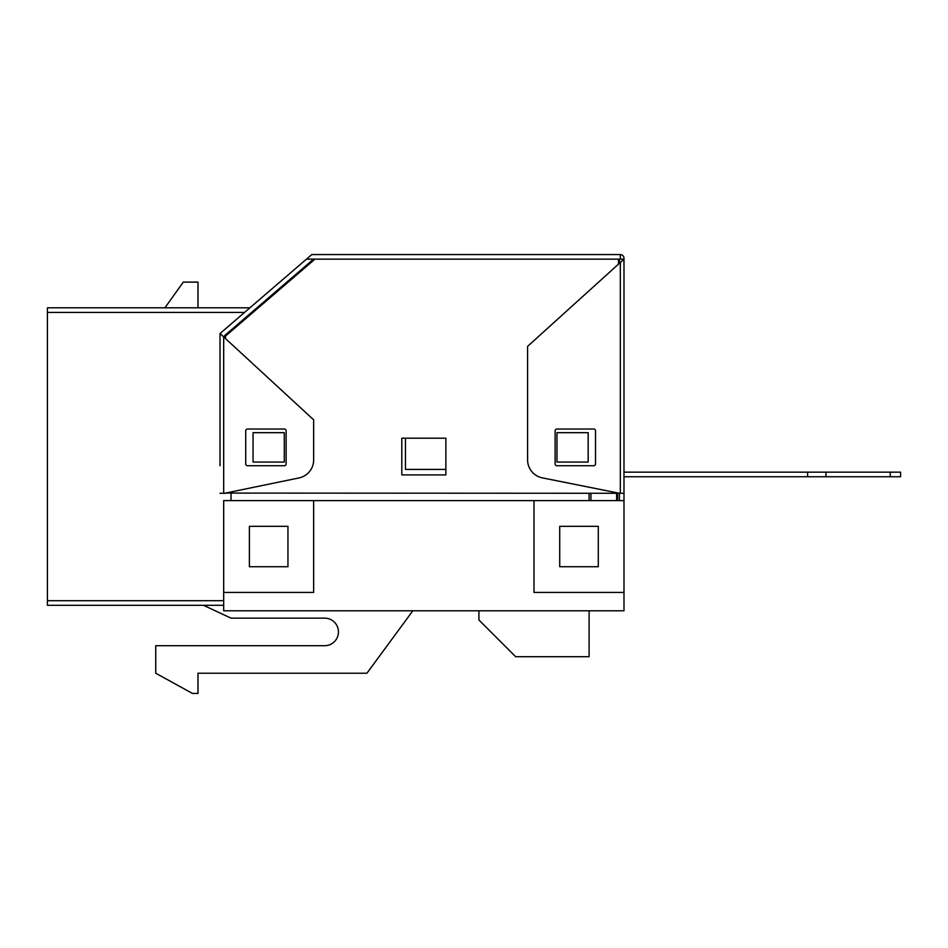 <?xml version="1.0" encoding="UTF-8"?>
<svg xmlns="http://www.w3.org/2000/svg" width="948" height="948" viewBox="0 0 948 948"><rect width="100%" height="100%" fill="white"/><g stroke="black" fill="none" stroke-linecap="round" stroke-linejoin="round"><path stroke-width="1.42" d="M890.243 472.163L900.6 472.163L900.6 476.749L825.981 476.749L825.981 472.163L890.243 472.163L890.243 476.749M197.978 307.816L197.978 282.113L183.284 282.113L164.916 307.816M623.985 472.163L807.613 472.163L807.613 476.749L623.985 476.749M825.981 476.749L807.613 476.749M807.613 472.163L825.981 472.163M590.936 493.28L590.936 500.627M616.638 500.627L616.638 493.28M617.563 500.627L617.563 493.28M258.354 307.816L256.944 307.816M249.905 307.816L47.4 307.816L47.4 605.298L223.681 605.298M589.099 500.627L589.099 493.28M445.868 469.414L405.471 469.414L405.471 438.189M619.4 500.627L619.4 493.28L623.985 493.28L623.985 500.627L534.008 500.627L534.008 592.441L623.985 592.441L623.985 500.627M598.283 526.33L598.283 566.726L559.723 566.726L559.723 526.33L598.283 526.33M412.818 610.796L366.912 673.234L197.978 673.234L197.978 693.438L192.468 693.438L155.745 673.234L155.745 645.695L324.678 645.695A13.77 13.77 0 0 0 338.448 631.913A13.77 13.77 0 0 0 324.678 618.143L231.028 618.143L203.488 605.298M249.383 566.726L249.383 526.33L287.955 526.33L287.955 566.726L249.383 566.726M231.028 500.627L231.028 493.28M253.009 312.413L251.599 312.413M244.56 312.413L47.4 312.413M47.4 600.7L223.681 600.7M313.658 500.627L223.681 500.627L223.681 592.441L313.658 592.441L313.658 500.627L534.008 500.627M589.099 610.796L589.099 656.703L515.653 656.703L478.918 619.98L478.918 610.796M223.681 592.441L223.681 610.796L623.985 610.796L623.985 592.441M311.821 254.562L620.312 254.562L311.821 254.562L220.007 333.53L220.007 465.741M620.312 259.159L620.312 254.562A3.674 3.674 0 0 1 623.985 258.235L623.985 259.159L618.475 259.159L618.475 264.137M623.985 493.28L623.985 259.159L527.586 346.376L527.586 459.863A18.367 18.367 0 0 0 542.339 477.875L619.4 493.28L225.517 493.09M225.517 338.602L225.517 336.054L314.12 259.859L313.527 259.159L224.605 335.628L224.605 337.761M588.175 462.067L588.175 432.679L556.962 432.679L556.962 462.067L588.175 462.067M445.868 438.189L401.798 438.189L401.798 474.912L445.868 474.912L445.868 438.189M253.057 432.679L253.057 462.067L284.281 462.067L284.281 432.679L253.057 432.679M620.312 493.28L620.312 262.478L623.985 259.159L623.985 258.235A3.674 3.674 0 0 0 620.312 254.562M220.007 333.53L223.681 336.907L220.007 333.53M619.4 263.307L619.4 259.159M220.007 493.28L225.517 493.28M595.522 430.842L595.522 463.904A1.837 1.837 0 0 1 593.685 465.741L556.962 465.741A1.837 1.837 0 0 1 555.125 463.904L555.125 430.842A1.837 1.837 0 0 1 556.962 429.017L593.685 429.017A1.837 1.837 0 0 1 595.522 430.842M224.605 493.28L298.999 477.934A18.367 18.367 0 0 0 313.658 459.958L313.658 419.834L223.681 336.907L223.681 493.28M247.558 429.017L284.281 429.017A1.837 1.837 0 0 1 286.118 430.842L286.118 463.904A1.837 1.837 0 0 1 284.281 465.741L247.558 465.741A1.837 1.837 0 0 1 245.722 463.904L245.722 430.842A1.837 1.837 0 0 1 247.558 429.017M306.488 259.159L618.475 259.159"/></g></svg>
